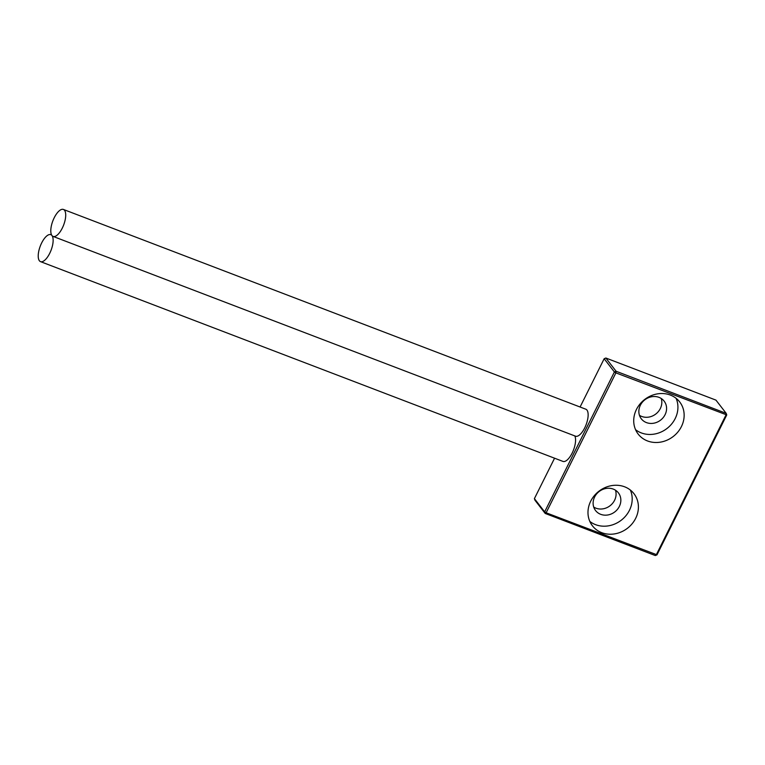 <?xml version="1.0" encoding="UTF-8"?>
<svg xmlns="http://www.w3.org/2000/svg" width="765" height="765" viewBox="0 0 765 765"><rect width="100%" height="100%" fill="white"/><g stroke="black" fill="none" stroke-linecap="round" stroke-linejoin="round"><path stroke-width="1.15" d="M647.496 440.946A26.249 23.371 -37.7 0 1 638.173 434.08A26.249 23.371 -37.7 0 1 639.961 404.044A26.249 23.371 -37.7 0 1 670.37 395.075A26.249 23.371 -37.7 0 1 679.693 401.941A26.249 23.371 -37.7 0 1 677.905 431.976A26.249 23.371 -37.7 0 1 647.496 440.946M635.562 429.672A26.249 23.371 142.3 0 0 641.28 432.904A26.249 23.371 142.3 0 0 669.758 426.057A26.249 23.371 142.3 0 0 676.088 398.307M639.454 415.319A14.439 12.852 142.3 0 0 641.672 416.437A14.439 12.852 142.3 0 0 656.877 413.11A14.439 12.852 142.3 0 0 661.218 398.479M646.425 422.586A14.439 12.852 142.3 0 0 663.15 417.652A14.439 12.852 142.3 0 0 664.135 401.137A14.439 12.852 142.3 0 0 659 397.36A14.439 12.852 142.3 0 0 642.284 402.294A14.439 12.852 142.3 0 0 641.299 418.809A14.439 12.852 142.3 0 0 646.425 422.586M601.759 532.679A26.249 23.371 -37.7 0 1 592.435 525.813A26.249 23.371 -37.7 0 1 594.223 495.777A26.249 23.371 -37.7 0 1 624.632 486.808A26.249 23.371 -37.7 0 1 633.956 493.674A26.249 23.371 -37.7 0 1 632.167 523.709A26.249 23.371 -37.7 0 1 601.759 532.679M589.825 521.414A26.249 23.371 142.3 0 0 595.543 524.647A26.249 23.371 142.3 0 0 624.02 517.79A26.249 23.371 142.3 0 0 630.35 490.04M593.716 507.061A14.439 12.852 142.3 0 0 595.935 508.18A14.439 12.852 142.3 0 0 611.13 504.843A14.439 12.852 142.3 0 0 615.481 490.212M600.688 514.319A14.439 12.852 142.3 0 0 617.412 509.394A14.439 12.852 142.3 0 0 618.397 492.87A14.439 12.852 142.3 0 0 613.262 489.093A14.439 12.852 142.3 0 0 596.547 494.027A14.439 12.852 142.3 0 0 595.562 510.542A14.439 12.852 142.3 0 0 600.688 514.319M574.783 435.907A14.439 5.785 110.9 0 1 572.134 453.119A14.439 5.785 110.9 0 1 562.954 461.41L40.526 261.64A14.439 5.785 -69.1 0 0 49.706 253.349A14.439 5.785 -69.1 0 0 52.087 235.697A14.439 5.785 -69.1 0 0 53.101 236.423A14.439 5.785 -69.1 0 0 62.281 228.133A14.439 5.785 -69.1 0 0 63.409 209.447A14.439 5.785 -69.1 0 0 54.229 217.738A14.439 5.785 -69.1 0 0 51.848 235.391A14.439 5.785 -69.1 0 0 50.834 234.664A14.439 5.785 -69.1 0 0 41.654 242.954A14.439 5.785 -69.1 0 0 40.526 261.64M63.409 209.447L585.847 409.218A14.439 5.785 110.9 0 1 584.709 427.903A14.439 5.785 110.9 0 1 575.529 436.193L53.101 236.423M554.568 458.197L534.4 498.637L544.651 511.871L614.4 371.972L604.159 358.737L580.08 407.018M604.159 358.737L605.851 358.02L715.954 400.124L726.195 413.358L726.75 414.936L615.892 372.88L616.093 371.255L726.195 413.358L725.995 414.974L656.246 554.874L655.299 555.553L545.196 513.449L546.134 512.779L657.001 554.835L655.299 555.553M605.851 358.02L616.093 371.255L614.4 371.972L615.892 372.88L546.134 512.779L544.651 511.871L545.196 513.449L534.955 500.214L534.4 498.637M726.75 414.936L657.001 554.835M51.59 234.951L50.834 234.664"/></g></svg>
